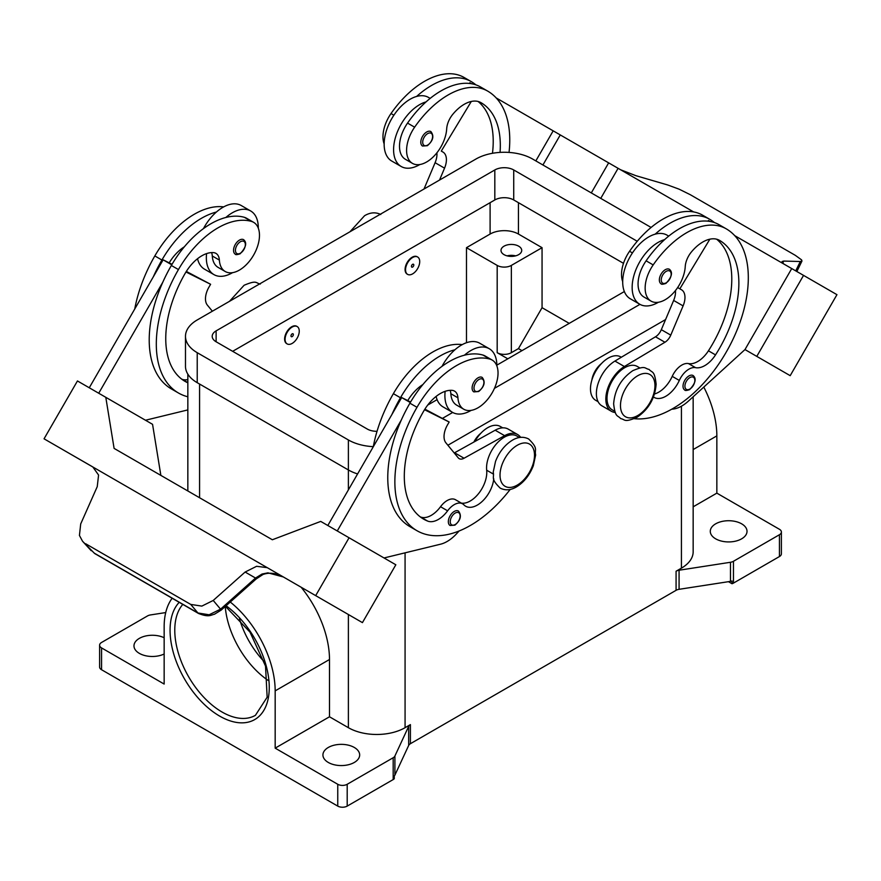 <?xml version="1.0" encoding="UTF-8"?>
<svg xmlns="http://www.w3.org/2000/svg" width="881" height="881" viewBox="0 0 881 881"><rect width="100%" height="100%" fill="white"/><g stroke="black" fill="none" stroke-linecap="round" stroke-linejoin="round"><path stroke-width="1.32" d="M500.056 152.402A93.529 53.994 120 0 0 480.949 102.637A33.401 19.283 120 0 0 480.938 102.637A33.401 19.283 120 0 0 452.702 114.431A16.706 9.647 120 0 0 446.689 128.846A28.39 16.398 -60 0 1 438.694 150.398A28.39 16.398 -60 0 1 412.473 163.381A28.39 16.398 -60 0 1 414.632 127.183A79.015 45.614 -60 0 1 487.622 91.062A106.887 61.714 -60 0 1 509.042 152.435M412.627 257.505A10.021 5.782 -60 0 1 417.638 257.01A10.021 5.782 -60 0 1 419.18 265.038A10.021 5.782 -60 0 1 412.627 273.87A10.021 5.782 -60 0 1 407.617 274.365A10.021 5.782 -60 0 1 406.086 266.337A10.021 5.782 -60 0 1 412.627 257.505M407.385 274.222A10.021 5.782 -60 0 1 407.143 274.09A10.021 5.782 -60 0 1 405.612 266.062A10.021 5.782 -60 0 1 412.154 257.23A10.021 5.782 -60 0 1 417.165 256.734A10.021 5.782 -60 0 1 417.396 256.878M412.627 267.053A1.674 0.969 -60 0 1 411.449 266.37A1.674 0.969 -60 0 1 412.627 264.322A1.674 0.969 -60 0 1 413.806 265.005A1.674 0.969 -60 0 1 412.627 267.053M653.482 396.979A23.38 13.501 120 0 0 654.143 397.408A23.38 13.501 120 0 0 679.306 380.438A16.706 9.647 -60 0 1 695.55 367.663A23.38 13.501 120 0 0 715.515 354.889A93.529 53.994 120 0 0 719.502 240.359A33.401 19.283 120 0 0 691.255 252.153A16.706 9.647 120 0 0 685.242 266.569A28.39 16.398 -60 0 1 677.258 288.131A28.39 16.398 -60 0 1 651.026 301.104L643.934 297.018A28.39 16.398 -60 0 1 646.103 260.82A79.015 45.614 -60 0 1 664.604 239.632A36.738 21.21 120 0 0 632.151 287.415A36.738 21.21 120 0 0 639.76 304.242L630.311 298.791A36.738 21.21 -60 0 1 622.702 281.964A36.738 21.21 -60 0 1 655.156 234.17A79.015 45.614 -60 0 1 709.645 219.248L702.553 215.151L709.645 219.248A106.887 61.714 -60 0 1 714.48 222.596M639.76 304.242A36.738 21.21 120 0 0 658.404 302.26M661.08 283.77A8.347 4.823 -60 0 1 659.803 277.075A8.347 4.823 -60 0 1 665.265 269.718A8.347 4.823 -60 0 1 669.439 269.311C673.029 272.361 671.851 277.063 665.926 283.418C662.897 284.398 661.279 284.519 661.08 283.77M187.84 382.817A93.529 53.994 -60 0 1 185.12 381.418A93.529 53.994 -60 0 1 185.12 273.429A33.401 19.283 -60 0 1 213.367 252.605A16.706 9.647 -60 0 1 215.944 253.376A16.706 9.647 -60 0 1 219.369 260.082A28.39 16.398 120 0 0 225.206 271.502A28.39 16.398 120 0 0 227.364 272.416A28.39 16.398 120 0 0 254.576 253.332A28.39 16.398 120 0 0 253.596 222.32L246.515 218.224A28.39 16.398 120 0 0 244.345 217.31A79.015 45.614 120 0 0 225.844 217.486A79.015 45.614 120 0 0 171.355 265.478A106.887 61.714 120 0 0 162.776 282.261L98.716 393.234M253.596 222.32A28.39 16.398 120 0 0 251.437 221.406A79.015 45.614 120 0 0 178.447 269.564A106.887 61.714 120 0 0 178.447 392.992A106.887 61.714 120 0 0 187.84 396.78M292.173 343.414A10.021 5.782 120 0 0 298.714 334.582A10.021 5.782 120 0 0 297.183 326.554A10.021 5.782 120 0 0 292.173 327.049A10.021 5.782 120 0 0 285.62 335.881A10.021 5.782 120 0 0 287.162 343.909A10.021 5.782 120 0 0 292.173 343.414M286.931 343.766A10.021 5.782 -60 0 1 286.688 343.634A10.021 5.782 -60 0 1 285.158 335.606A10.021 5.782 -60 0 1 291.699 326.774A10.021 5.782 -60 0 1 296.71 326.278A10.021 5.782 -60 0 1 296.941 326.422M292.173 333.866A1.674 0.969 120 0 0 290.994 335.914A1.674 0.969 120 0 0 292.173 336.597A1.674 0.969 120 0 0 293.351 334.549A1.674 0.969 120 0 0 292.173 333.866M493.756 478.768A23.38 13.501 -60 0 1 482.744 500.904A23.38 13.501 -60 0 1 465.653 506.234A23.38 13.501 -60 0 1 463.869 504.824A16.706 9.647 120 0 0 462.591 503.822A16.706 9.647 120 0 0 447.614 510.815A23.38 13.501 -60 0 1 427.659 521.089A93.529 53.994 -60 0 1 423.673 519.151A93.529 53.994 -60 0 1 423.673 411.152A33.401 19.283 -60 0 1 451.92 390.338A16.706 9.647 -60 0 1 454.497 391.098A16.706 9.647 -60 0 1 457.933 397.816A28.39 16.398 120 0 0 463.758 409.225A28.39 16.398 120 0 0 465.917 410.139A28.39 16.398 120 0 0 493.129 391.065A28.39 16.398 120 0 0 492.149 360.043L485.068 355.957A28.39 16.398 120 0 0 482.898 355.043A79.015 45.614 120 0 0 464.397 355.219A36.738 21.21 -60 0 1 489.241 348.711L479.793 343.26A36.738 21.21 120 0 0 454.948 349.757A79.015 45.614 120 0 0 400.459 397.749A106.887 61.714 120 0 0 391.891 414.533L401.681 397.562L410.304 402.54M442.02 366.342A36.738 21.21 -60 0 1 454.948 349.757M471.137 410.381A36.738 21.21 -60 0 1 452.504 412.352A36.738 21.21 -60 0 1 444.894 395.525A36.738 21.21 -60 0 1 445.136 391.34M489.241 348.711A36.738 21.21 -60 0 1 496.851 365.527A36.738 21.21 -60 0 1 496.851 365.901M478.009 377.828A8.347 4.823 120 0 0 472.557 385.184A8.347 4.823 120 0 0 473.835 391.88L478.68 391.527C484.473 386.539 485.64 381.836 482.182 377.42A8.347 4.823 120 0 0 478.009 377.828M515.594 255.864A10.352 5.98 0 0 0 507.115 255.864M504.031 254.642A10.352 5.98 180 0 1 501.003 250.413A10.352 5.98 180 0 1 507.39 244.885A10.352 5.98 180 0 1 518.678 246.184A10.352 5.98 180 0 1 521.717 250.413A10.352 5.98 180 0 1 515.319 255.931A10.352 5.98 180 0 1 504.031 254.642M473.868 442.064A16.706 9.647 -60 0 1 480.905 433.21M450.125 390.327A16.706 9.647 -60 0 1 450.841 393.719A28.39 16.398 120 0 0 456.677 405.139L463.758 409.225M450.07 525.494A8.347 4.823 -60 0 1 448.792 518.799A8.347 4.823 -60 0 1 454.244 511.443A8.347 4.823 -60 0 1 458.417 511.024C461.875 515.451 460.708 520.153 454.915 525.142L450.07 525.494M243.63 239.687A8.347 4.823 120 0 0 239.456 240.106A8.347 4.823 120 0 0 233.994 247.462A8.347 4.823 120 0 0 235.282 254.146C235.469 254.895 237.088 254.785 240.117 253.805C246.052 247.451 247.22 242.749 243.63 239.687M206.572 253.607A36.738 21.21 120 0 0 206.341 257.803A36.738 21.21 120 0 0 213.951 274.619A36.738 21.21 120 0 0 232.584 272.647M258.298 228.179A36.738 21.21 120 0 0 258.298 227.805A36.738 21.21 120 0 0 250.689 210.977A36.738 21.21 120 0 0 225.844 217.486M213.951 274.619L204.502 269.168A36.738 21.21 -60 0 1 197.553 258.706M283.363 576.978L278.671 574.875C273.264 572.826 268.044 572.694 263.001 574.478L256.25 578.894L255.512 578.035L220.547 609.167L209.127 614.773L197.939 612.989L94.311 553.169L82.55 541.264L79.433 535.439L80.7 523.942L97.24 486.653L98.573 475.057L92.857 466.996L249.543 557.442L92.857 466.996M301.093 587.22L290.433 581.053A20.043 16.365 -60 0 0 290.433 581.053L283.33 576.956L267.945 572.848L262.053 574.027L255.512 578.035L245.127 572.044L256.591 566.296L267.24 567.661L249.532 557.453M267.505 567.805L287.338 579.258L267.505 567.805A20.043 16.365 -60 0 0 267.053 567.562M256.25 578.894L221.285 610.026L213.224 600.457L201.848 606.106L190.737 604.421L197.939 612.989A6.685 3.854 120 0 0 198.489 613.451A6.685 3.854 120 0 0 198.511 613.462A6.685 3.854 120 0 0 198.654 613.539M591.856 380.14A16.706 9.647 -60 0 1 601.36 363.666M651.026 301.104A28.39 16.398 -60 0 1 653.184 264.917A79.015 45.614 -60 0 1 726.175 228.796L719.094 224.699A79.015 45.614 -60 0 0 664.604 239.632M612.207 409.841L614.85 411.361L612.207 409.841A25.053 14.459 -60 0 1 607.13 395.932A25.053 14.459 -60 0 1 618.914 372.178A25.053 14.459 -60 0 1 637.26 366.441L639.903 367.972M622.702 281.623A28.39 16.398 -60 0 1 629.563 251.272A79.015 45.614 -60 0 1 702.553 215.151L709.645 219.248M595.666 400.293L598.111 401.692L595.666 400.293A25.053 14.459 -60 0 1 590.6 386.396A25.053 14.459 -60 0 1 602.373 362.642A25.053 14.459 -60 0 1 620.72 356.904L621.325 357.245M684.746 389.997A8.347 4.823 -60 0 1 683.469 383.312A8.347 4.823 -60 0 1 688.931 375.945A8.347 4.823 -60 0 1 693.105 375.537C696.695 378.588 695.527 383.301 689.592 389.655C686.563 390.624 684.944 390.746 684.746 389.997M426.701 131.996A8.347 4.823 -60 0 1 430.886 131.577C434.333 136.004 433.166 140.707 427.373 145.695L422.528 146.037A8.347 4.823 -60 0 1 421.25 139.352A8.347 4.823 -60 0 1 426.701 131.996M419.841 164.538A36.738 21.21 -60 0 1 401.207 166.509A36.738 21.21 -60 0 1 393.587 149.693A36.738 21.21 -60 0 1 426.052 101.899A79.015 45.614 -60 0 1 480.541 86.977L487.622 91.062L480.541 86.977M401.207 166.509L391.759 161.058A36.738 21.21 120 0 1 384.149 144.242A36.738 21.21 120 0 1 416.603 96.447A36.738 21.21 -60 0 1 428.496 97.417L430.17 98.386M620.565 169.747L635.873 175.682L667.776 184.999L679.152 189.195L690.264 194.69L795.345 255.358L801.567 259.862L801.963 261.04L800.3 261.514L795.73 270.874M782.658 262.979L783.76 261.073L782.075 261.525L783.65 263.893M225.228 606.513A66.802 38.566 -120 0 0 268.033 680.352M301.159 587.264A78.497 45.316 60 0 1 329.494 659.506L329.494 716.782L348.38 727.695A40.086 23.137 0 0 0 405.073 727.695L410.403 724.611A6.685 3.854 0 0 0 409.346 725.415A6.685 3.854 0 0 0 408.674 726.34L394.908 756.008A6.685 3.854 180 0 1 394.236 756.944A6.685 3.854 180 0 1 393.179 757.737L347.202 784.277A6.685 3.854 180 0 1 342.478 785.412A6.685 3.854 180 0 1 337.753 784.277L337.753 806.104L101.568 669.736A6.685 3.854 0 0 1 99.608 667.005L99.608 645.189A6.685 3.854 180 0 1 101.568 642.458L147.534 615.918A6.685 3.854 180 0 1 148.922 615.312A6.685 3.854 180 0 1 150.53 614.927L165.716 612.57M101.568 669.736L101.568 647.92A6.685 3.854 180 0 1 99.608 645.189M337.753 806.104A6.685 3.854 0 0 0 342.478 807.227A6.685 3.854 0 0 0 347.202 806.104L347.202 784.277M733.466 583.101L733.466 561.274A6.685 3.854 180 0 1 732.078 561.891A6.685 3.854 180 0 1 730.47 562.276L730.47 581.372A6.685 3.854 0 0 0 732.023 580.997L732.023 583.729A6.685 3.854 0 0 0 732.078 583.707A6.685 3.854 0 0 0 733.466 583.101L779.432 556.55A6.685 3.854 0 0 0 781.392 553.83L781.392 532.003A6.685 3.854 180 0 1 779.432 534.734L779.432 556.55M693.16 506.817L716.848 493.14L779.432 529.283A6.685 3.854 180 0 1 781.392 532.003M393.179 757.737L393.179 779.564A6.685 3.854 0 0 0 394.236 778.76A6.685 3.854 0 0 0 394.27 778.727L394.27 775.996A6.685 3.854 0 0 0 394.908 775.104L408.674 745.436A6.685 3.854 180 0 1 409.346 744.5A6.685 3.854 180 0 1 410.403 743.707L410.403 724.611M676.079 571.229L676.079 590.314A6.685 3.854 180 0 1 677.467 589.697A6.685 3.854 180 0 1 679.075 589.312L679.075 570.227A6.685 3.854 0 0 0 677.467 570.613A6.685 3.854 0 0 0 676.079 571.229L681.42 568.146A40.086 23.137 0 0 0 693.16 551.781L693.16 396.78M741.648 523.832A18.369 10.605 180 0 1 747.022 531.331A18.369 10.605 180 0 1 735.69 541.121A18.369 10.605 180 0 1 715.669 538.831A18.369 10.605 180 0 1 710.284 531.331A18.369 10.605 180 0 1 721.627 521.53A18.369 10.605 180 0 1 741.648 523.832M164.152 653.999A18.369 10.605 180 0 1 139.352 653.372A18.369 10.605 180 0 1 133.978 645.872A18.369 10.605 180 0 1 144.583 636.258A18.369 10.605 180 0 1 164.152 637.745M354.294 747.462A18.369 10.605 180 0 1 359.668 754.962A18.369 10.605 180 0 1 348.325 764.763A18.369 10.605 180 0 1 328.305 762.461A18.369 10.605 180 0 1 322.931 754.962A18.369 10.605 180 0 1 334.273 745.161A18.369 10.605 180 0 1 354.294 747.462M730.47 581.372L679.075 589.312M676.079 590.314L410.403 743.707M393.179 779.564L347.202 806.104M732.023 583.729L728.477 581.68M733.466 561.274L779.432 534.734M337.753 784.277L275.169 748.145L329.494 716.782M230.26 602.031A78.497 45.316 60 0 1 275.169 690.869L275.169 748.145M101.568 647.92L164.152 684.052L164.152 626.776A78.497 45.316 60 0 1 172.158 598.254M679.075 570.227L730.47 562.276M703.809 387.078A78.497 45.316 60 0 1 716.848 435.875L716.848 493.14M507.808 358.82L497.181 352.686A10.021 5.782 0 0 0 511.354 352.686L518.446 348.601L542.057 307.689L569.225 323.371M521.981 350.638L518.446 348.601M466.478 342.731L466.478 247.682L497.181 265.412A10.021 5.782 0 0 0 511.354 265.412L542.057 247.682L542.057 307.689M466.478 247.682L490.1 234.049A20.043 11.574 180 0 1 518.446 234.049L542.057 247.682M783.76 261.073L800.3 261.514M836.95 294.672L790.191 375.669L744.985 349.57L791.733 268.573L734.754 235.668L836.95 294.672M531.926 118.572L693.644 211.936M600.743 198.379L618.099 168.315M671.774 409.18L672.203 409.158A33.401 19.283 120 0 0 688.402 401.108L744.974 349.57L756.779 356.387L803.549 275.39M756.779 356.387L790.191 375.669M591.294 192.928L608.65 162.864M542.916 164.989L560.272 134.936M535.824 160.904L553.18 130.84L496.201 97.945M471.621 83.75L469.87 82.737L469.441 83.442M412.473 163.381L405.381 159.285A28.39 16.398 -60 0 1 407.54 123.098A79.015 45.614 -60 0 1 426.052 101.899M384.149 143.889A28.39 16.398 -60 0 1 391.01 113.55A79.015 45.614 -60 0 1 464.001 77.429L471.093 81.515A106.887 61.714 -60 0 1 475.927 84.873M681.52 289.783L677.643 287.558L681.52 289.783A16.706 9.647 -60 0 1 683.094 305.894L670.771 335.132A10.021 5.782 -60 0 1 664.946 342.246L624.387 366.529A26.727 15.429 120 0 0 607.207 390.096A26.727 15.429 120 0 0 611.37 411.284L601.921 405.833A26.727 15.429 -60 0 1 597.759 384.634A26.727 15.429 -60 0 1 614.938 361.067L655.497 336.795A10.021 5.782 120 0 0 661.323 329.67L673.646 300.443A16.706 9.647 120 0 0 675.452 290.554M707.994 221.175L708.423 220.47L710.174 221.483M709.855 239.191L679.846 288.825M611.37 411.284A26.727 15.429 120 0 0 615.312 412.495M654.539 393.961A23.38 13.501 120 0 0 672.225 376.352A16.706 9.647 -60 0 1 688.468 363.578A23.38 13.501 120 0 0 708.434 350.803A93.529 53.994 120 0 0 716.638 239.203M726.175 228.796L719.094 224.699L726.175 228.796A106.887 61.714 -60 0 1 732.463 340.352A106.887 61.714 -60 0 1 634.287 418.695M263.045 574.456A6.685 1.432 -114.4 0 1 263.012 574.478A6.685 1.432 -114.4 0 1 262.053 574.027M94.873 553.631L94.311 553.169A6.685 3.854 120 0 0 94.873 553.631A6.685 3.854 120 0 0 94.884 553.642L198.511 613.462C209.072 617.614 210.559 615.026 214.424 614.255L221.285 610.026M85.655 543.753L190.737 604.421M213.224 600.457L245.127 572.044M287.338 579.258L362.432 622.625L395.833 564.776L320.728 521.409L272.35 539.756L262.901 534.304L272.35 539.756M267.24 567.661L249.73 557.552M93.089 467.139L62.54 449.497L92.23 466.611A20.043 16.365 120 0 1 92.67 466.886M315.673 595.633L349.074 537.773M72.396 455.18L44.05 438.815L77.451 380.955L105.797 397.32L114.101 448.396L262.901 534.304M92.307 466.655L72.396 455.169M337.269 530.957L401.329 419.984A106.887 61.714 120 0 0 409.907 526.629L416.999 530.725A106.887 61.714 120 0 0 510.198 489.429M391.891 414.533L327.82 525.505M160.86 475.388L152.556 424.323L105.797 397.32M89.267 387.772L163.128 259.829L169.185 262.857A33.401 19.283 -60 0 1 184.338 246.823M171.74 264.807L163.128 259.829M145.486 420.237L187.84 409.907M162.776 282.261A106.887 61.714 120 0 0 171.366 388.906L178.447 392.992M211.572 252.594A16.706 9.647 -60 0 1 212.288 255.997A28.39 16.398 120 0 0 218.125 267.406L225.206 271.502M203.456 228.62A36.738 21.21 -60 0 1 216.396 212.035A36.738 21.21 -60 0 1 241.24 205.526L250.689 210.977M223.664 206.903A79.015 45.614 120 0 0 154.825 255.931A106.887 61.714 120 0 0 134.749 309M459.122 530.979L456.799 533.523A33.401 19.283 -60 0 1 440.599 544.183L384.039 557.959M462.591 503.822L455.499 499.725A16.706 9.647 120 0 0 440.533 506.718A23.38 13.501 -60 0 1 420.567 516.993A93.529 53.994 -60 0 1 420.27 516.872M519.449 437.516L516.795 435.985A25.053 14.459 120 0 0 496.554 443.727A25.053 14.459 120 0 0 486.675 470.212A23.38 13.501 -60 0 1 479.044 492.997A23.38 13.501 -60 0 1 461.391 503.128M424.532 409.709L449.156 422.01L447.493 424.906A16.706 9.647 120 0 0 445.907 442.835L458.23 457.834A10.021 5.782 120 0 0 459.177 458.649A10.021 5.782 120 0 0 464.056 458.23L504.615 435.666A26.727 15.429 -60 0 1 517.632 434.542A26.727 15.429 -60 0 1 520.649 437.35M424.884 409.147L449.156 422.01M410.601 402.011L407.749 400.591A33.401 19.283 -60 0 1 422.891 384.545M401.681 397.562L407.749 400.591M517.632 434.542L508.183 429.091A26.727 15.429 120 0 0 495.166 430.214L454.607 452.768A10.021 5.782 -60 0 1 454.233 452.977M464.397 355.219A79.015 45.614 120 0 0 409.907 403.201A106.887 61.714 120 0 0 401.329 419.984M502.699 427.847L500.265 426.448A25.053 14.459 120 0 0 474.87 441.502M462.228 344.625A79.015 45.614 120 0 0 393.378 393.664A106.887 61.714 120 0 0 373.302 446.722M492.149 360.043A28.39 16.398 120 0 0 489.99 359.129A79.015 45.614 120 0 0 416.999 407.297A106.887 61.714 120 0 0 416.999 530.725M665.596 319.55L447.878 445.246M357.598 473.934A40.086 23.137 180 0 1 348.38 469.958L197.223 382.684A40.086 23.137 180 0 1 185.484 366.32L185.484 336.322A40.086 23.137 180 0 1 197.223 319.957L475.927 159.043A40.086 23.137 180 0 1 532.62 159.043L651.103 227.452M623.495 263.331L513.722 199.954A13.358 7.709 0 0 0 494.825 199.954L232.65 351.321M377.035 431.305A13.358 7.709 180 0 1 367.278 429.047L216.12 341.773A13.358 7.709 180 0 1 212.2 336.322A13.358 7.709 180 0 1 216.12 330.871L494.825 169.956A13.358 7.709 180 0 1 513.722 169.956L637.238 241.273M624.354 291.545L496.851 365.152M437.097 399.655L427.737 405.051M373.313 446.656A40.086 23.137 180 0 1 348.38 439.96L197.223 352.686A40.086 23.137 180 0 1 185.484 336.322M639.947 304.352L494.428 388.367M452.702 412.462L442.658 418.255M436.106 396.439A36.738 21.21 120 0 0 443.055 406.901L452.504 412.352M216.396 212.035A79.015 45.614 120 0 0 161.906 260.027A106.887 61.714 120 0 0 153.327 276.799M187.84 379.59A23.38 13.501 -60 0 1 182.015 379.27A93.529 53.994 -60 0 1 181.717 379.138M169.185 262.857L172.048 264.289M186.332 271.425L210.603 284.277L185.979 271.987M212.365 311.213L207.354 305.101A16.706 9.647 -60 0 1 208.929 287.173L210.603 284.277M655.156 234.17A36.738 21.21 -60 0 1 667.049 235.15L668.723 236.108M416.603 96.447A79.015 45.614 -60 0 1 471.093 81.515L464.001 77.429M492.468 153.294A93.529 53.994 120 0 0 478.086 101.469M439.531 180.065L444.542 168.161A16.706 9.647 120 0 0 442.956 152.061L441.293 151.091L471.302 101.458M436.899 152.82A16.706 9.647 -60 0 1 435.093 162.71L424.003 189.03M441.293 151.091L442.956 152.061M637.723 375.735A24.382 14.074 -60 0 1 654.957 385.691A24.382 14.074 -60 0 1 637.723 415.546A24.382 14.074 -60 0 1 620.477 405.59A24.382 14.074 -60 0 1 637.723 375.735M239.456 618.737A63.465 36.639 -120 0 0 264.267 661.719M666.201 282.812A7.015 4.053 -60 0 1 661.246 279.949A7.015 4.053 -60 0 1 666.201 271.359A7.015 4.053 -60 0 1 671.168 274.222A7.015 4.053 -60 0 1 666.201 282.812M244.345 217.31L251.437 221.406M478.956 379.469A7.015 4.053 120 0 0 473.989 388.058A7.015 4.053 120 0 0 478.956 390.922A7.015 4.053 120 0 0 483.911 382.332A7.015 4.053 120 0 0 478.956 379.469M517.257 445.279A24.382 14.074 120 0 0 500.023 475.145A24.382 14.074 120 0 0 517.257 485.101A24.382 14.074 120 0 0 534.503 455.235A24.382 14.074 120 0 0 517.257 445.279M457.933 397.816L450.841 393.719M455.191 513.072A7.015 4.053 120 0 0 450.235 521.673A7.015 4.053 120 0 0 455.191 524.536A7.015 4.053 120 0 0 460.146 515.947A7.015 4.053 120 0 0 455.191 513.072M240.403 253.188A7.015 4.053 120 0 0 245.359 244.599A7.015 4.053 120 0 0 240.403 241.735A7.015 4.053 120 0 0 235.436 250.325A7.015 4.053 120 0 0 240.403 253.188M653.184 264.917L646.103 260.82M632.437 252.935L629.563 251.272M689.867 389.039A7.015 4.053 -60 0 1 684.911 386.175A7.015 4.053 -60 0 1 689.867 377.586A7.015 4.053 -60 0 1 694.834 380.449A7.015 4.053 -60 0 1 689.867 389.039M427.648 133.626A7.015 4.053 -60 0 1 432.615 136.489A7.015 4.053 -60 0 1 427.648 145.079A7.015 4.053 -60 0 1 422.693 142.215A7.015 4.053 -60 0 1 427.648 133.626M225.437 606.337L249.995 632.14L265.522 666.091L267.152 697.223L255.424 715.317A66.802 38.566 60 0 1 222.023 712.013A66.802 38.566 60 0 1 180.33 659.043A66.802 38.566 60 0 1 182.808 604.399M179.217 602.329A70.15 40.504 -120 0 0 175.594 659.671A70.15 40.504 -120 0 0 219.655 716.099A70.15 40.504 -120 0 0 269.157 691.122A70.15 40.504 -120 0 0 226.098 605.754M408.674 726.34L408.674 745.436M394.908 775.104L394.908 756.008M681.42 406.207L681.42 568.146M405.073 552.839L405.073 727.695M199.58 384.05L199.58 497.743M348.38 439.96L348.38 489.88M348.38 614.52L348.38 727.695M716.848 435.875L693.16 449.552M275.169 690.869L329.494 659.506M511.354 265.412L511.354 352.686M518.446 234.049L518.446 202.685M673.646 300.443L683.094 305.894M661.323 329.67L670.771 335.132M655.497 336.795L664.946 342.246M614.938 361.067L624.387 366.529M679.306 380.438L672.225 376.352M695.55 367.663L688.468 363.578M715.515 354.889L708.434 350.803M454.607 452.768L464.056 458.23M495.166 430.214L504.615 435.666M400.459 397.749L393.378 393.664M493.184 473.967L486.675 470.212M447.614 510.815L440.533 506.718M427.659 521.089L420.567 516.993M489.99 359.129L482.898 355.043M416.999 407.297L409.907 403.201M497.181 265.412L497.181 352.686M490.1 234.049L490.1 202.685M216.12 341.773L216.12 330.871M494.825 199.954L494.825 169.956M513.722 199.954L513.722 169.956M197.223 382.684L197.223 352.686M154.825 255.931L161.906 260.027M171.355 265.478L178.447 269.564M212.288 255.997L219.369 260.082M182.015 379.27L187.84 382.629M391.01 113.55L393.884 115.202M407.54 123.098L414.632 127.183M444.542 168.161L435.093 162.71M229.501 301.324L244.114 285.257C257.23 279.74 255.49 283.12 260.313 284.056M528.622 438.958C523.49 436.414 518.083 436.822 512.423 440.17C504.868 444.839 499.23 451.909 495.529 461.38L493.217 472.128C494.571 477.865 490.133 478.317 500.232 488.14C505.375 490.684 510.771 490.276 516.431 486.929C523.997 482.259 529.624 475.189 533.324 465.719L535.648 454.97C534.282 449.233 538.731 448.781 528.622 438.958M649.077 369.414C652.347 373.159 654.451 370.042 656.136 384.16C655.024 398.322 648.614 409.401 636.886 417.385C623.77 422.913 625.51 419.532 620.687 418.596C617.427 414.852 615.323 417.968 613.639 403.85C614.751 389.677 621.16 378.61 632.877 370.626C646.004 365.097 644.253 368.478 649.077 369.414M380.768 214.501C375.625 211.958 370.229 212.365 364.569 215.713L349.966 231.769M801.963 261.04L796.853 271.524M187.84 490.959L187.84 374.15M82.55 541.264L91.228 550.713"/></g></svg>
